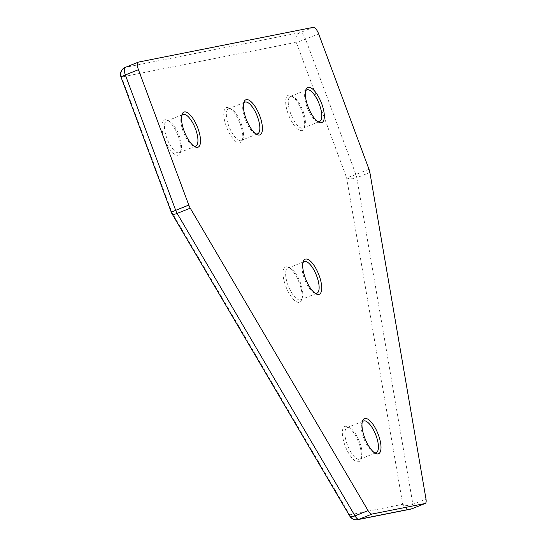 <?xml version="1.0" encoding="UTF-8"?>
<svg xmlns="http://www.w3.org/2000/svg" width="547" height="547" viewBox="0 0 547 547"><rect width="100%" height="100%" fill="white"/><g stroke="black" fill="none" stroke-linecap="round" stroke-linejoin="round"><path stroke-width="0.41" stroke-dasharray="2.73 2.05" d="M315.099 293.26A17.046 6.215 -111.8 0 1 314.135 292.871A17.046 6.215 -111.8 0 1 304.795 279.722A17.046 6.215 -111.8 0 1 302.477 263.757A17.046 6.215 -111.8 0 1 302.901 262.813M288.276 268.023A17.046 6.215 -111.8 0 1 290.635 268.502A17.046 6.215 -111.8 0 1 299.975 281.65A17.046 6.215 -111.8 0 1 302.293 297.616A17.046 6.215 -111.8 0 1 300.535 299.783A17.046 6.215 -111.8 0 1 288.426 286.279A17.046 6.215 -111.8 0 1 287.866 268.146A17.046 6.215 -111.8 0 1 288.276 268.023M285.978 266.909A18.933 6.913 -111.8 0 1 288.604 267.442A18.933 6.913 -111.8 0 1 298.977 282.054A18.933 6.913 -111.8 0 1 301.554 299.783A18.933 6.913 -111.8 0 1 287.414 290.081A18.933 6.913 -111.8 0 1 285.978 266.909M255.811 133.844A17.046 6.215 -111.8 0 1 254.847 133.454A17.046 6.215 -111.8 0 1 245.507 120.306A17.046 6.215 -111.8 0 1 243.189 104.34A17.046 6.215 -111.8 0 1 243.613 103.397M241.104 123.314A17.046 6.215 -111.8 0 1 243.005 138.193A17.046 6.215 -111.8 0 1 241.248 140.367A17.046 6.215 -111.8 0 1 229.145 126.856A17.046 6.215 -111.8 0 1 228.578 108.723A17.046 6.215 -111.8 0 1 231.347 109.085A17.046 6.215 -111.8 0 1 241.104 123.314M240.154 123.834A18.933 6.913 -111.8 0 1 242.266 140.367A18.933 6.913 -111.8 0 1 226.861 127.772A18.933 6.913 -111.8 0 1 229.316 108.026A18.933 6.913 -111.8 0 1 240.154 123.834M374.38 452.684A17.046 6.215 -111.8 0 1 373.423 452.287A17.046 6.215 -111.8 0 1 364.083 439.138A17.046 6.215 -111.8 0 1 361.765 423.18A17.046 6.215 -111.8 0 1 362.189 422.229M359.68 442.154A17.046 6.215 -111.8 0 1 361.581 457.032A17.046 6.215 -111.8 0 1 359.823 459.207A17.046 6.215 -111.8 0 1 347.714 445.696A17.046 6.215 -111.8 0 1 347.154 427.563A17.046 6.215 -111.8 0 1 349.923 427.918A17.046 6.215 -111.8 0 1 359.68 442.154M358.729 442.673A18.933 6.913 -111.8 0 1 360.842 459.207A18.933 6.913 -111.8 0 1 345.437 446.605A18.933 6.913 -111.8 0 1 347.892 426.858A18.933 6.913 -111.8 0 1 358.729 442.673M193.905 146.152A17.046 6.215 -111.8 0 1 192.947 145.755A17.046 6.215 -111.8 0 1 183.607 132.606A17.046 6.215 -111.8 0 1 181.289 116.648A17.046 6.215 -111.8 0 1 181.713 115.697M179.204 135.622A17.046 6.215 -111.8 0 1 181.105 150.5A17.046 6.215 -111.8 0 1 179.348 152.675A17.046 6.215 -111.8 0 1 167.238 139.164A17.046 6.215 -111.8 0 1 166.678 121.031A17.046 6.215 -111.8 0 1 169.447 121.386A17.046 6.215 -111.8 0 1 179.204 135.622M178.254 136.141A18.933 6.913 -111.8 0 1 180.366 152.675A18.933 6.913 -111.8 0 1 164.962 140.073A18.933 6.913 -111.8 0 1 167.409 120.326A18.933 6.913 -111.8 0 1 178.254 136.141M317.711 121.543A17.046 6.215 -111.8 0 1 316.754 121.147A17.046 6.215 -111.8 0 1 307.414 107.998A17.046 6.215 -111.8 0 1 305.096 92.04A17.046 6.215 -111.8 0 1 305.52 91.089M303.011 111.014A17.046 6.215 -111.8 0 1 304.911 125.892A17.046 6.215 -111.8 0 1 303.154 128.066A17.046 6.215 -111.8 0 1 291.045 114.555A17.046 6.215 -111.8 0 1 290.484 96.422A17.046 6.215 -111.8 0 1 293.254 96.778A17.046 6.215 -111.8 0 1 303.011 111.014M302.06 111.533A18.933 6.913 -111.8 0 1 304.173 128.066A18.933 6.913 -111.8 0 1 288.768 115.465A18.933 6.913 -111.8 0 1 291.216 95.718A18.933 6.913 -111.8 0 1 302.06 111.533M368.993 169.262L355.899 174.507A7.576 0.479 159.6 0 1 346.6 177.672A7.576 3.569 170.3 0 0 356.788 177.72A7.576 2.762 68.2 0 0 355.899 174.507L305.554 39.131A7.576 2.762 68.2 0 0 300.166 32.594L125.461 67.322A7.576 7.036 -101.2 0 0 121.55 77.024L296.255 42.304L346.6 177.672L402.722 504.307A7.576 7.036 -101.2 0 0 410.749 509.113M120.996 77.045A7.576 0.479 159.6 0 0 121.55 77.024L171.895 212.4A7.576 2.708 149.5 0 0 171.915 213.617M412.082 508.717A7.576 2.762 68.2 0 0 412.91 504.355A7.576 3.569 170.3 0 1 402.722 504.307L349.731 514.843A7.576 7.036 -101.2 0 0 357.752 519.65M171.341 212.414A7.576 0.479 159.6 0 0 171.895 212.4L349.731 514.843A7.576 2.708 -30.5 0 0 349.745 516.06M369.881 172.476L356.788 177.72L412.91 504.355L426.004 499.117M313.26 27.35L300.166 32.594A7.576 7.036 -101.2 0 0 296.255 42.304A7.576 0.479 -20.4 0 0 305.554 39.131L318.648 33.887M125.461 67.322L138.555 62.078M314.135 292.871L316.166 293.93M302.477 263.757L303.216 261.589M300.535 299.783L316.904 293.233M287.866 268.146L304.235 261.589M290.635 268.502L288.604 267.442M302.293 297.616L301.554 299.783M254.847 133.454L256.885 134.514M243.189 104.34L243.928 102.173M241.248 140.367L257.616 133.81M228.578 108.723L244.947 102.173M231.347 109.085L229.316 108.026M243.005 138.193L242.266 140.367M373.423 452.287L375.454 453.354M361.765 423.18L362.504 421.005M359.823 459.207L376.192 452.649M347.154 427.563L363.523 421.005M349.923 427.918L347.892 426.858M361.581 457.032L360.842 459.207M192.947 145.755L194.978 146.822M181.289 116.648L182.021 114.473M179.348 152.675L195.717 146.117M166.678 121.031L183.04 114.473M169.447 121.386L167.409 120.326M181.105 150.5L180.366 152.675M316.754 121.147L318.785 122.213M305.096 92.04L305.835 89.865M303.154 128.066L319.523 121.509M290.484 96.422L306.846 89.865M293.254 96.778L291.216 95.718M304.911 125.892L304.173 128.066"/><path stroke-width="0.82" d="M190.247 208.181A7.576 2.762 -111.8 0 1 188.783 205.077L138.439 69.708A7.576 2.762 -111.8 0 1 138.377 62.126A7.576 2.762 -111.8 0 1 138.555 62.078L313.26 27.35A7.576 2.762 -111.8 0 1 318.648 33.887L368.993 169.262A7.576 2.762 -111.8 0 1 369.881 172.476L426.004 499.117A7.576 2.762 -111.8 0 1 425.176 503.472A7.576 2.762 -111.8 0 1 424.998 503.527L372.001 514.064A7.576 2.762 -111.8 0 1 368.083 510.624L190.247 208.181L177.153 213.426A7.576 2.708 149.5 0 1 171.915 213.617L349.745 516.06A7.576 2.708 -30.5 0 0 354.989 515.869L177.153 213.426A7.576 2.762 68.2 0 1 175.69 210.322L188.783 205.077M302.901 262.813A17.046 6.215 -111.8 0 1 304.235 261.589A17.046 6.215 -111.8 0 1 304.638 261.466A17.046 6.215 -111.8 0 1 316.556 275.64A17.046 6.215 -111.8 0 1 316.904 293.233A17.046 6.215 -111.8 0 1 315.099 293.26M305.616 259.039A18.933 6.913 -111.8 0 1 320.084 278.355A18.933 6.913 -111.8 0 1 316.166 293.93A18.933 6.913 -111.8 0 1 305.794 279.326A18.933 6.913 -111.8 0 1 303.216 261.589A18.933 6.913 -111.8 0 1 305.616 259.039M243.613 103.397A17.046 6.215 -111.8 0 1 244.947 102.173A17.046 6.215 -111.8 0 1 257.473 116.764A17.046 6.215 -111.8 0 1 257.616 133.81A17.046 6.215 -111.8 0 1 255.811 133.844M259.798 115.971A18.933 6.913 -111.8 0 1 256.885 134.514A18.933 6.913 -111.8 0 1 246.506 119.902A18.933 6.913 -111.8 0 1 243.928 102.173A18.933 6.913 -111.8 0 1 259.798 115.971M362.189 422.229A17.046 6.215 -111.8 0 1 363.523 421.005A17.046 6.215 -111.8 0 1 376.049 435.597A17.046 6.215 -111.8 0 1 376.192 452.649A17.046 6.215 -111.8 0 1 374.38 452.684M378.374 434.803A18.933 6.913 -111.8 0 1 375.454 453.354A18.933 6.913 -111.8 0 1 365.081 438.742A18.933 6.913 -111.8 0 1 362.504 421.005A18.933 6.913 -111.8 0 1 378.374 434.803M181.713 115.697A17.046 6.215 -111.8 0 1 183.04 114.473A17.046 6.215 -111.8 0 1 195.566 129.065A17.046 6.215 -111.8 0 1 195.717 146.117A17.046 6.215 -111.8 0 1 193.905 146.152M197.891 128.272A18.933 6.913 -111.8 0 1 194.978 146.822A18.933 6.913 -111.8 0 1 184.599 132.21A18.933 6.913 -111.8 0 1 182.021 114.473A18.933 6.913 -111.8 0 1 197.891 128.272M305.52 91.089A17.046 6.215 -111.8 0 1 306.846 89.865A17.046 6.215 -111.8 0 1 319.373 104.456A17.046 6.215 -111.8 0 1 319.523 121.509A17.046 6.215 -111.8 0 1 317.711 121.543M321.698 103.663A18.933 6.913 -111.8 0 1 318.785 122.213A18.933 6.913 -111.8 0 1 308.405 107.602A18.933 6.913 -111.8 0 1 305.835 89.865A18.933 6.913 -111.8 0 1 321.698 103.663M125.461 67.322A7.576 2.762 68.2 0 0 125.284 67.37A7.576 2.762 68.2 0 0 125.345 74.953A7.576 0.479 159.6 0 0 120.996 77.045A7.576 7.576 0 0 1 125.284 67.37L138.377 62.126M349.745 516.06A7.576 7.576 0 0 0 357.752 519.65L410.749 509.113A7.576 7.036 -101.2 0 0 411.905 508.772L358.907 519.308L372.001 514.064M357.752 519.65A7.576 7.036 -101.2 0 0 358.907 519.308A7.576 2.762 68.2 0 1 354.989 515.869L368.083 510.624M424.998 503.527L411.905 508.772A7.576 2.762 68.2 0 0 412.082 508.717A7.576 7.576 0 0 1 410.749 509.113M171.915 213.617A7.576 7.576 0 0 1 171.341 212.414A7.576 0.479 159.6 0 1 175.69 210.322L125.345 74.953L138.439 69.708M171.341 212.414L120.996 77.045M425.176 503.472L412.082 508.717"/></g></svg>
